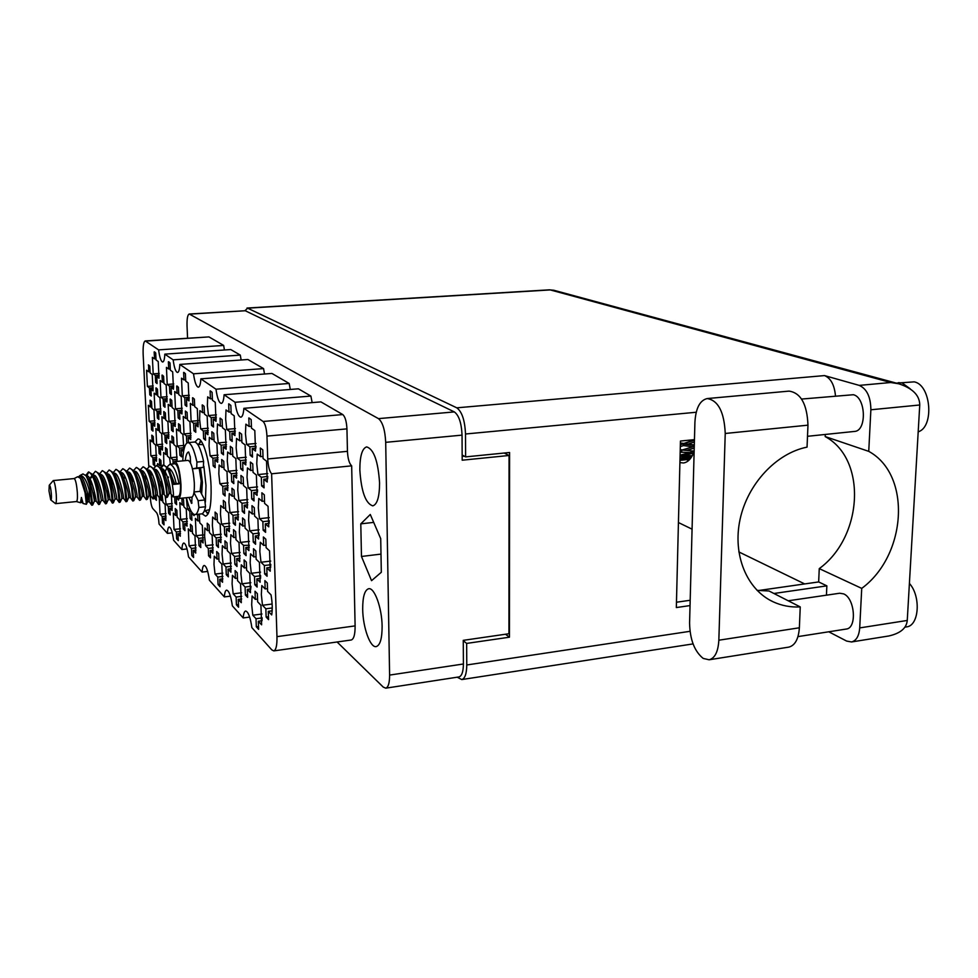 <?xml version="1.0" encoding="UTF-8"?>
<svg xmlns="http://www.w3.org/2000/svg" width="978" height="978" viewBox="0 0 978 978"><rect width="100%" height="100%" fill="white"/><g stroke="black" fill="none" stroke-linecap="round" stroke-linejoin="round"><path stroke-width="1.47" d="M267.776 473.609L257.947 474.587L261.334 477.288L261.627 485.87L264.072 487.863L263.779 479.244L267.251 482.007L266.542 461.176L263.07 458.535L262.776 449.843L260.319 448.022L260.625 456.677L257.226 454.11L256.762 463.719L257.947 474.587M256.028 443.486L246.603 444.354L249.855 446.799L250.16 455.271L252.507 457.081L252.202 448.572L255.527 451.09L254.806 430.552L251.48 428.168L251.175 419.599L248.962 417.936M248.815 417.948L249.121 426.481L245.869 424.159L245.454 433.694L246.603 444.354M246.285 457.239L237.275 458.095L240.392 460.577L240.698 468.829L242.947 470.662L242.642 462.374L245.82 464.917L245.099 444.904L241.908 442.496L241.603 434.146L239.402 432.459M239.353 432.472L239.659 440.785L236.542 438.425L236.15 447.679L237.275 458.095M226.517 442.154L218.241 442.912L221.114 445.198L221.431 453.144L223.51 454.831L223.192 446.86L226.126 449.195L225.368 429.953L222.434 427.728L222.116 419.696L220.184 418.144M220.038 418.156L220.356 426.151L217.483 423.975L217.165 432.912L218.241 442.912M208.29 428.217L200.661 428.877L203.314 431.005L203.644 438.645L205.563 440.21L205.233 432.533L207.947 434.697L207.177 416.163L204.463 414.097L204.133 406.359L202.422 404.929M202.214 404.941L202.544 412.643L199.879 410.626L199.622 419.269L200.661 428.877M269.268 517.619L259.476 518.695L262.862 521.665L263.143 530.149L265.588 532.338L265.295 523.829L268.754 526.873L268.058 506.311L264.598 503.389L264.304 494.807L261.859 492.778L262.153 501.323L258.779 498.474L258.314 507.888L259.476 518.695M247.837 499.562L238.876 500.491L241.982 503.242L242.287 511.384L244.524 513.401L244.219 505.223L247.397 508.022L246.676 488.254L243.498 485.577L243.192 477.325L240.943 475.467L241.248 483.682L238.143 481.054L237.752 490.137L238.876 500.491M228.131 482.9L219.891 483.731L222.752 486.262L223.07 494.11L225.136 495.968L224.818 488.083L227.752 490.675L227.006 471.653L224.072 469.183L223.754 461.237L221.688 459.526L222.006 467.435L219.133 465.015L218.815 473.78L219.891 483.731M270.723 561.091L260.992 562.252L264.366 565.504L264.647 573.878L267.08 576.262L266.798 567.851L270.234 571.176L269.561 550.871L266.114 547.668L265.82 539.196L263.388 536.971L263.669 545.406L260.307 542.277L259.83 551.506L260.992 562.252M249.366 541.372L240.454 542.399L243.546 545.382L243.852 553.438L246.089 555.638L245.784 547.546L248.95 550.602L248.241 531.078L245.075 528.144L244.769 519.99L242.532 517.949L242.825 526.066L239.732 523.181L239.341 532.093L240.454 542.399M229.72 523.193L221.517 524.086L224.378 526.849L224.683 534.611L226.749 536.629L226.431 528.841L229.353 531.665L228.62 512.875L225.698 510.161L225.38 502.313L223.314 500.418L223.632 508.242L220.771 505.577L220.453 514.196L221.517 524.086M272.128 604.025L262.495 605.272L265.857 608.793L266.138 617.057L268.559 619.636L268.278 611.336L271.701 614.93C272.605 609.416 272.373 602.729 271.028 594.869L267.593 591.397L267.312 583.022L264.879 580.614L265.172 588.939L261.811 585.553L261.346 594.587L262.495 605.272M250.857 582.692L242.018 583.793L245.099 587.032L245.392 594.991L247.63 597.362L247.336 589.367L250.49 592.68L249.781 573.389L246.627 570.198L246.322 562.142L244.097 559.917L244.39 567.937L241.297 564.807L240.906 573.548L242.018 583.793M231.273 563.022L223.118 563.988L225.979 566.971L226.285 574.648L228.339 576.837L228.033 569.135L230.942 572.191L230.221 553.609L227.299 550.663L226.994 542.9L224.928 540.846L225.233 548.572L222.385 545.687L222.067 554.135L223.118 563.988M213.167 544.795L205.637 545.663L208.29 548.426L208.595 555.834L210.502 557.863L210.184 550.431L212.886 553.255L212.14 535.333L209.439 532.607L209.121 525.125L207.214 523.218L207.532 530.675L204.891 527.998L204.622 536.176L205.637 545.663M235.392 428.608L226.749 429.366L229.744 431.628L230.062 439.77L232.214 441.433L231.908 433.254L234.964 435.565L234.219 415.833L231.15 413.645L230.845 405.405L228.901 403.877M228.669 403.89L228.986 412.093L225.991 409.953L225.649 419.146L226.749 429.366M216.395 414.88L208.448 415.552L211.211 417.643L211.529 425.479L213.497 427.019L213.204 419.146L216.028 421.274L215.258 402.288L212.434 400.259L212.104 392.337L210.392 390.919M210.111 390.943L210.429 398.841L207.666 396.86L207.385 405.723L208.448 415.552M257.569 486.897L248.18 487.851L251.419 490.577L251.725 498.939L254.06 500.944L253.767 492.545L257.08 495.333L256.37 475.051L253.045 472.386L252.752 463.927L250.405 462.081L250.698 470.504L247.458 467.912L247.031 477.252L248.18 487.851M236.994 470.369L228.387 471.213L231.37 473.719L231.676 481.763L233.828 483.609L233.522 475.528L236.578 478.095L235.832 458.596L232.776 456.151L232.471 448.01L230.307 446.31L230.625 454.415L227.629 452.019L227.287 461.041L228.387 471.213M218.045 455.112L210.111 455.858L212.874 458.169L213.192 465.919L215.184 467.631L214.867 459.843L217.678 462.215L216.92 443.437L214.109 441.176L213.779 433.34L211.859 431.775M211.81 431.775L212.116 439.587L209.353 437.374L209.06 446.078L210.111 455.858M259.072 529.783L249.745 530.822L252.972 533.817L253.265 542.069L255.6 544.269L255.307 535.968L258.608 539.025L257.911 519L254.598 516.066L254.304 507.704L251.957 505.663L252.263 513.988L249.023 511.127L248.595 520.272L249.745 530.822M238.571 511.641L230.001 512.558L232.972 515.32L233.277 523.267L235.429 525.284L235.123 517.301L238.167 520.125L237.434 500.846L234.39 498.157L234.084 490.112L231.933 488.23L232.238 496.237L229.255 493.597L228.901 502.435L230.001 512.558M260.551 572.142L251.285 573.279L254.5 576.519L254.793 584.685L257.116 587.069L256.835 578.866L260.124 582.191L259.427 562.399L256.126 559.208L255.833 550.944L253.51 548.719L253.803 556.947L250.576 553.817L250.148 562.79L251.285 573.279M240.111 552.436L231.59 553.438L234.561 556.433L234.867 564.282L237.006 566.482L236.7 558.585L239.744 561.653L239.023 542.607L235.979 539.66L235.674 531.714L233.522 529.66L233.828 537.582L230.857 534.697L230.502 543.365L231.59 553.438M221.26 534.232L213.4 535.113L216.15 537.876L216.468 545.455L218.449 547.484L218.131 539.88L220.942 542.704L220.197 524.355L217.385 521.629L217.079 513.963L215.087 512.081L215.404 519.709L212.654 517.044L212.36 525.43L213.4 535.113M195.967 545.015L189.047 545.797L191.492 548.45L191.81 555.553L193.571 557.484L193.253 550.369L195.734 553.083L194.977 535.907L192.495 533.291L192.177 526.115L190.417 524.294L190.734 531.433L188.289 528.866L189.047 545.797M180.478 528.756L174.047 529.465L176.321 531.934L176.639 538.805L178.289 540.614L177.959 533.719L180.282 536.25L179.512 519.636L177.189 517.203L176.871 510.271L175.233 508.572L175.551 515.479L173.277 513.083L174.047 529.465M166.04 513.584L160.05 514.22L162.177 516.531L162.507 523.181L164.035 524.868L163.705 518.206L165.869 520.553L165.099 504.477L162.935 502.203L162.128 494.697M161.211 496.787L161.407 500.589L159.28 498.352L160.05 514.22M189.83 508.633L187.385 508.89L189.83 511.36L190.148 518.523L191.92 520.333L191.59 513.132L194.084 515.638L194.206 514.514M186.346 497.716L187.385 508.89M177.152 457.093L170.673 457.692L172.947 459.807L173.143 463.939M171.835 435.943L172.165 442.997L169.891 440.98L170.673 457.692M162.678 444.183L156.651 444.721L158.778 446.689L159.108 453.474L160.636 454.917L160.319 448.107L162.482 450.112L161.688 433.706L159.524 431.787L159.194 424.941L157.764 423.596M157.654 423.608L157.984 430.43L155.857 428.547L156.651 444.721M191.016 433.291L184.011 433.914L186.468 435.968L186.786 443.071M188.461 442.569L188.228 437.459L190.734 439.562L189.952 421.824L187.446 419.819L187.116 412.423L185.343 411.029L185.673 418.401L183.228 416.445L184.011 433.914M175.453 420.711L168.962 421.261L171.236 423.181L171.566 430.247L173.192 431.665L172.886 424.562L175.209 426.506L174.414 409.379L172.091 407.52L171.761 400.369L170.319 399.061M170.111 399.073L170.441 406.2L168.167 404.366L168.962 421.261M160.967 408.963L154.927 409.464L157.055 411.249L157.385 418.095L158.876 419.415L158.595 412.545L160.759 414.366L159.964 397.789L157.788 396.053L157.458 389.146L156.162 387.924M155.918 387.936L156.26 394.831L154.133 393.119L154.927 409.464M189.316 395.259L182.299 395.821L184.756 397.667L185.087 405.075L186.774 406.445L186.517 399.012L189.023 400.894L188.228 382.973L185.734 381.175L185.392 373.694L183.974 372.435M183.619 372.459L183.962 379.916L181.505 378.156L182.299 395.821M173.729 383.951L167.226 384.452L169.512 386.163L169.842 393.315L171.382 394.611L171.162 387.41L173.485 389.171L172.678 371.86L170.355 370.197L170.025 362.972L168.742 361.787M168.375 361.811L168.705 369.012L166.431 367.386L167.226 384.452M203.338 534.893L196.138 535.699L198.668 538.352L198.986 545.602L200.808 547.546L200.502 540.259L203.082 542.973L202.324 525.406L199.744 522.802L199.426 515.467L198.558 514.22M197.617 514.318L197.911 520.944L195.38 518.389L196.138 535.699M187.263 518.67L180.588 519.391L182.935 521.861L183.265 528.866L184.964 530.675L184.634 523.633L187.042 526.152L186.272 509.183L183.876 506.751L183.546 499.672L182.311 498.132M181.859 498.169L182.177 505.039L179.818 502.655L180.588 519.391M172.299 503.548L166.089 504.196L168.289 506.494L168.619 513.279L170.196 514.966L169.879 508.157L172.116 510.504L171.419 494.623M165.184 495.907L166.089 504.196M170.404 464.195L169.634 458.12L167.397 456.041L167.067 449.11L165.478 447.667L165.808 454.562L163.607 452.521L163.839 464.819M156.663 455.259L150.857 455.797L152.91 457.777L153.24 464.416L154.72 465.87L154.39 459.208L156.48 461.237L155.698 445.173L153.595 443.23L153.265 436.53L151.847 435.173M151.786 435.173L152.116 441.86L150.062 439.941L150.857 455.797M183.937 445.43L177.214 446.041L179.573 448.132L179.891 455.296L181.602 456.824L181.272 449.635L183.558 451.653M183.84 450.088L182.898 434.428L180.49 432.398L180.16 425.161L178.497 423.743L178.778 430.956L176.419 428.963L177.214 446.041M168.937 432.679L162.69 433.23L164.891 435.173L165.221 442.093L166.798 443.523L166.468 436.567L168.717 438.547L167.923 421.787L165.685 419.892L165.355 412.899L163.913 411.579M163.766 411.591L164.096 418.56L161.896 416.701L162.69 433.23M154.952 420.76L149.133 421.261L151.187 423.071L151.517 429.77L152.971 431.115L152.666 424.379L154.768 426.225L153.962 410.014L151.871 408.242L151.541 401.469L150.245 400.234M150.05 400.246L150.392 406.995L148.338 405.259L149.133 421.261M198.4 420.638L191.113 421.261L193.656 423.291L193.986 430.785L195.796 432.276L195.49 424.758L198.082 426.824L197.299 408.67L194.708 406.701L194.377 399.134L192.776 397.753M192.544 397.765L192.874 405.32L190.319 403.388L191.113 421.261M182.238 408.242L175.49 408.804L177.862 410.687L178.192 417.924L179.842 419.317L179.561 412.044L181.969 413.975L181.174 396.457L178.766 394.623L178.436 387.312L177.006 386.017M176.725 386.041L177.067 393.327L174.695 391.53L175.49 408.804M167.214 396.701L160.954 397.202L163.155 398.963L163.497 405.956L165.001 407.264L164.744 400.222L166.993 402.019L166.187 385.087L163.949 383.388L163.607 376.322L162.324 375.112M162.018 375.136L162.36 382.178L160.16 380.515L160.954 397.202M261.994 614.013L252.801 615.223L256.016 618.719L256.309 626.776L258.62 629.343L258.339 621.25L261.615 624.82L260.93 605.272L257.642 601.812L257.361 593.658L255.026 591.25L255.319 599.367L252.104 595.993L251.676 604.783L252.801 615.223M241.627 592.766L233.167 593.842L236.126 597.069L236.431 604.832L238.571 607.191L238.265 599.392L241.297 602.692L240.576 583.866L237.556 580.688L237.251 572.827L235.111 570.602L235.405 578.426L232.446 575.308L232.092 583.817L233.167 593.842M222.825 573.132L215.026 574.074L217.764 577.069L218.07 584.551L220.05 586.739L219.744 579.221L222.544 582.265L221.81 564.123L218.999 561.176L218.693 553.597L216.713 551.543L217.018 559.098L214.28 556.201L213.986 564.44L215.026 574.074M159.231 373.4L153.191 373.853L155.319 375.454L155.649 382.374L157.067 383.572L156.847 376.616L159.023 378.254L158.216 361.518L156.04 359.965L155.71 352.972L154.561 351.884M154.169 351.909L154.512 358.865L152.372 357.349L153.191 373.853M153.228 385.931L147.397 386.383L146.59 370.222L148.644 371.787L148.632 364.941M202.043 513.78L205.563 516.152C209.683 514.526 211.517 504.562 211.065 486.274C210.246 462.557 203.143 437.631 197.849 439.036L194.94 442.056M379.574 482.973C378.119 461.188 373.816 449.159 366.677 446.885C362.129 448.389 359.843 456.103 359.843 470.039C361.273 491.567 365.589 503.511 372.789 505.87C377.239 504.465 379.501 496.836 379.574 482.973M382.117 626.336C381.995 607.9 374.415 587.13 368.608 588.744C364.623 590.101 362.655 596.922 362.691 609.208C362.85 627.326 370.271 648.145 376.237 646.58C380.136 645.297 382.092 638.548 382.117 626.336M161.199 466.347L160.905 460.394L159.377 458.926L159.707 465.687L157.58 463.621L157.434 465.43M177.091 461.408L176.138 446.518L173.815 444.452L173.485 437.374L171.859 435.943M148.314 364.965L149.793 366.065L150.123 372.911L152.226 374.501L153.033 390.882L150.93 389.207L151.272 396.004L149.781 394.794L151.199 394.684M337.092 641.984L383.242 687.082L385.76 688.17C388.315 687.314 389.586 682.95 389.599 675.089L385.699 442.337C385.063 430.027 382.667 422.129 378.486 418.633L189.243 314.011C187.58 314.72 186.847 318.767 187.042 326.139L187.568 338.131M230.405 596.14L224.353 596.91L209.378 580.211C208.057 570.932 206.321 566.017 204.17 565.443C203.045 565.736 202.36 567.961 202.116 572.093L188.509 556.91C187.287 548.193 185.71 543.572 183.778 543.022C182.727 543.303 182.104 545.467 181.896 549.526L173.595 540.259C172.434 531.934 170.967 527.509 169.17 526.983C168.179 527.252 167.593 529.379 167.421 533.377L159.072 524.061C158.668 518.389 157.837 514.599 156.566 512.68L152.776 508.523C151.529 506.653 150.71 502.936 150.319 497.362L150.233 495.577M249.671 617.081L243.192 617.937L232.361 605.859C230.918 595.957 228.999 590.712 226.603 590.113C225.392 590.431 224.634 592.692 224.353 596.91M310.894 396.066L235.062 402.276L224.096 394.757L298.412 388.816L310.894 396.066L312.153 402.618M289.17 383.462L215.979 389.207L200.857 378.841L271.933 373.449L289.17 383.462L290.283 389.464M263.559 368.596L193.522 373.816L179.818 364.427L247.911 359.513L263.559 368.596L264.525 374.012M240.295 355.087L173.155 359.855L164.817 354.146L230.759 349.549L240.295 355.087L241.138 360.002M224.427 349.99L223.656 345.43L158.607 349.892L145.233 340.931C143.558 341.738 142.874 346.322 143.167 354.708L148.778 466.567M223.656 345.43L208.962 336.909L145.771 341.102M172.262 532.839L167.421 533.377M187.03 548.939L181.896 549.526M207.691 571.421L202.116 572.093M189.243 314.011L245.282 310.747L454.342 411.909C458.926 415.295 461.494 423.034 462.044 435.124L462.191 460.198L509.061 455.479L508.951 633.732L463.266 640.345L463.413 663.989C463.303 671.727 461.824 676.042 459 676.923L385.76 688.17M462.166 456.371L464.293 456.164M504.22 453.034L509.061 455.479M155.649 382.374L157.128 382.264M218.07 584.551L219.952 584.318M236.431 604.832L238.461 604.563M256.309 626.776L258.522 626.482M163.497 405.956L165.013 405.833M178.192 417.924L179.818 417.789M193.986 430.785L195.747 430.626M151.517 429.77L152.935 429.648M165.221 442.093L166.725 441.958M179.891 455.296L181.517 455.137M153.24 464.416L154.634 464.281M154.842 496.726L154.94 498.731L156.419 500.308L156.15 494.966M154.94 498.731L156.333 498.584M168.619 513.279L170.111 513.12M183.265 528.866L184.866 528.695M198.986 545.602L200.722 545.406M169.842 393.315L171.431 393.193M185.087 405.075L186.786 404.929M157.385 418.095L158.852 417.973M171.566 430.247L173.143 430.112M159.108 453.474L160.563 453.34M174.683 496.751L174.976 502.985L176.615 504.66L176.284 497.704L178.607 500.039L178.754 498.499M174.976 502.985L176.529 502.826M190.148 518.523L191.822 518.34M162.507 523.181L163.937 523.022M176.639 538.805L178.192 538.634M191.81 555.553L193.473 555.357M216.468 545.455L218.351 545.235M234.867 564.282L236.908 564.037M254.793 584.685L257.031 584.404M233.277 523.267L235.343 523.034M253.265 542.069L255.515 541.812M213.192 465.919L215.111 465.736M231.676 481.763L233.754 481.555M251.725 498.939L253.987 498.694M211.529 425.479L213.461 425.308M230.062 439.77L232.153 439.574M208.595 555.834L210.404 555.614M226.285 574.648L228.241 574.404M245.392 594.991L247.532 594.722M266.138 617.057L268.461 616.751M224.683 534.611L226.651 534.391M243.852 553.438L245.991 553.181M264.647 573.878L266.994 573.585M223.07 494.11L225.05 493.902M242.287 511.384L244.439 511.152M263.143 530.149L265.503 529.88M203.644 438.645L205.49 438.486M221.431 453.144L223.436 452.948M240.698 468.829L242.874 468.621M250.16 455.271L252.434 455.051M261.627 485.87L263.999 485.626M346.945 428.877L266.957 436.102C266.505 428.523 265.209 423.657 263.106 421.481L243.877 408.315L320.918 401.885L342.765 414.562C345.148 416.665 346.542 421.432 346.945 428.877L347.447 451.335C347.838 458.706 349.244 463.548 351.664 465.846L355.112 625.896C355.148 634.416 353.853 639.111 351.249 639.991L273.803 650.896C276.065 650.052 277.129 645.297 276.97 636.641L355.112 625.896M273.803 650.896L271.811 649.881L251.872 627.631C250.331 617.191 248.241 611.653 245.612 611.03C244.329 611.36 243.522 613.671 243.192 617.937M351.664 465.846L271.615 473.792L276.97 636.641M266.957 436.102L267.727 458.963L347.447 451.335M145.233 340.931L208.962 336.909M361.469 556.47L371.542 580.675L381.31 572.277L380.723 538.67L370.283 514.477L360.796 523.853L361.469 556.47L380.992 554.098M160.49 481.787L160.526 482.716M174.61 461.689L174.903 461.604C177.874 463.169 179.903 470.699 180.954 484.196C181.223 492.949 180.429 497.716 178.571 498.511L176.517 496.555M170.502 493.242L169.096 491.824M168.424 477.729L168.387 476.934M149.781 394.794L149.451 388.021L147.397 386.383M271.615 473.792C269.476 471.42 268.18 466.469 267.727 458.963M235.062 402.276C236.419 411.677 238.339 416.652 240.832 417.203C242.446 416.836 243.461 413.877 243.877 408.315M215.979 389.207C217.25 398.144 219.023 402.887 221.309 403.413C222.801 403.07 223.73 400.185 224.096 394.757M193.522 373.816C194.695 382.239 196.309 386.701 198.351 387.202C199.72 386.872 200.551 384.085 200.857 378.841M173.155 359.855C174.243 367.814 175.71 372.031 177.556 372.508C178.815 372.202 179.561 369.501 179.818 364.427M158.607 349.892C159.646 357.52 161.015 361.554 162.715 362.019C163.888 361.726 164.597 359.097 164.817 354.146M373.694 522.386L360.796 523.853M150.93 389.207L153.167 389.036M148.644 371.787L150.074 371.677M149.451 388.021L153.216 387.728M156.847 376.616L159.157 376.444M154.512 358.865L155.979 358.767M155.319 375.454L159.206 375.161M219.744 579.221L222.862 578.842M217.018 559.098L218.913 558.866M217.764 577.069L222.911 576.433M238.265 599.392L241.676 598.964M235.405 578.426L237.458 578.181M236.126 597.069L241.725 596.348M258.339 621.25L262.055 620.749M255.319 599.367L257.544 599.086M256.016 618.719L261.97 617.925M164.744 400.222L167.152 400.039M162.36 382.178L163.888 382.068M163.155 398.963L167.201 398.633M179.561 412.044L182.152 411.836M177.067 393.327L178.705 393.205M177.862 410.687L182.214 410.32M195.49 424.758L198.302 424.513M192.874 405.32L194.634 405.173M193.656 423.291L198.375 422.887M152.666 424.379L154.915 424.183M150.392 406.995L151.81 406.872M151.187 423.071L154.952 422.753M166.468 436.567L168.888 436.359M164.096 418.56L165.612 418.425M164.891 435.173L168.937 434.807M181.272 449.635L183.876 449.391M178.778 430.956L180.417 430.809M179.573 448.132L183.937 447.728M154.39 459.208L156.639 459M152.116 441.86L153.522 441.726M152.91 457.777L156.676 457.423M165.808 454.562L167.324 454.428M169.879 508.157L172.311 507.9M168.289 506.494L172.348 506.066M184.634 523.633L187.263 523.352M182.177 505.039L183.791 504.868M182.935 521.861L187.311 521.384M200.502 540.259L203.338 539.942M197.911 520.944L199.646 520.761M198.668 538.352L203.4 537.814M171.162 387.41L173.644 387.215M168.705 369.012L170.294 368.902M169.512 386.163L173.705 385.845M186.517 399.012L189.206 398.792M183.962 379.916L185.673 379.782M184.756 397.667L189.28 397.312M158.595 412.545L160.905 412.349M156.26 394.831L157.727 394.709M157.055 411.249L160.954 410.931M172.886 424.562L175.38 424.342M170.441 406.2L172.03 406.066M171.236 423.181L175.441 422.814M188.228 437.459L190.93 437.215M185.673 418.401L187.373 418.266M186.468 435.968L191.003 435.565M160.319 448.107L162.641 447.9M157.984 430.43L159.451 430.308M158.778 446.689L162.69 446.335M174.597 461.323L177.104 461.078M172.165 442.997L173.742 442.863M172.947 459.807L177.165 459.403M159.707 465.687L161.162 465.552M176.284 497.704L177.165 497.619M191.59 513.132L192.324 513.059M189.83 511.36L191.089 511.225M163.705 518.206L166.052 517.949M161.407 500.589L162.849 500.443M162.177 516.531L166.089 516.115M177.959 533.719L180.502 533.438M175.551 515.479L177.104 515.308M176.321 531.934L180.539 531.47M193.253 550.369L195.991 550.052M190.734 531.433L192.397 531.25M191.492 548.45L196.028 547.937M218.131 539.88L221.248 539.526M215.404 519.709L217.299 519.501M216.15 537.876L221.309 537.301M236.7 558.585L240.099 558.193M233.828 537.582L235.894 537.35M234.561 556.433L240.172 555.773M256.835 578.866L260.539 578.414L260.625 575.614M253.803 556.947L256.04 556.678M254.5 576.519L260.478 575.785M235.123 517.301L238.498 516.934M232.238 496.237L234.304 496.029M232.972 515.32L238.595 514.709M255.307 535.968L258.999 535.553M252.263 513.988L254.512 513.743M252.972 533.817L258.962 533.132M214.867 459.843L217.947 459.55M212.116 439.587L214.035 439.415M212.874 458.169L218.033 457.692M233.522 475.528L236.884 475.198M230.625 454.415L232.703 454.22M231.37 473.719L236.982 473.169M253.767 492.545L257.446 492.166M250.698 470.504L252.972 470.284M251.419 490.577L257.434 489.954M213.204 419.146L216.272 418.877M210.429 398.841L212.373 398.682M211.211 417.643L216.358 417.203M231.908 433.254L235.246 432.961M228.986 412.093L231.089 411.921M229.744 431.628L235.356 431.127M210.184 550.431L213.18 550.088M207.532 530.675L209.353 530.479M208.29 548.426L213.228 547.863M228.033 569.135L231.285 568.744M225.233 548.572L227.214 548.352M225.979 566.971L231.346 566.335M247.336 589.367L250.881 588.927M244.39 567.937L246.529 567.68M245.099 587.032L250.955 586.299L250.943 587.509M268.278 611.336L272.177 610.822M265.172 588.939L267.507 588.646M265.857 608.793L271.945 607.998M226.431 528.841L229.671 528.487M223.632 508.242L225.612 508.022M224.378 526.849L229.757 526.262M245.784 547.546L249.329 547.142M242.825 526.066L244.989 525.822M243.546 545.382L249.402 545.308M266.798 567.851L270.674 567.387M263.669 545.406L266.016 545.137M264.366 565.504L270.466 564.771M224.818 488.083L228.045 487.765M222.006 467.435L223.999 467.239M222.752 486.262L228.131 485.724M244.219 505.223L247.752 504.844M241.248 483.682L243.424 483.462M241.982 503.242L247.85 502.619M265.295 523.829L269.158 523.401M262.153 501.323L264.525 501.078M262.862 521.665L268.987 520.993M205.233 432.533L208.18 432.276M202.544 412.643L204.39 412.496M203.314 431.005L208.265 430.564M223.192 446.86L226.395 446.567M220.356 426.151L222.361 425.98M221.114 445.198L226.493 444.709M242.642 462.374L246.15 462.044M239.659 440.785L241.835 440.589M240.392 460.577L246.26 460.015M252.202 448.572L255.857 448.242M249.121 426.481L251.407 426.286M249.855 446.799L255.894 446.249M263.779 479.244L267.63 478.853M260.625 456.677L262.996 456.457M261.334 477.288L267.764 476.347M271.97 610.847L272.251 607.631M703.206 658.426C694.502 651.409 689.955 639.6 689.576 622.998L694.918 422.227C695.761 408.205 699.857 400.32 707.204 398.559C718.231 400.405 724.246 412.044 725.236 433.474L718.842 640.211C718.17 651.69 714.918 658.218 709.111 659.783L703.206 658.426M896.3 383.119L914.247 381.86C931.129 384.941 934.43 427.056 918.195 431.824M898.489 382.642L902.156 382.96L910.237 388.828M909.406 583.426C921.166 596.323 919.161 625.786 906.582 626.886L904.894 627.155M688.402 460.711L686.727 459.636M797.975 636.605L846.251 629.05C857.144 628.194 854.968 598.34 843.672 593.89L839.699 593.23L788.219 600.785M807.498 436.298L854.479 431.432C866.96 431.09 865.97 397.386 853.366 394.721L801.605 399.061M757.045 590.357L769.063 591.005L800.248 606.922L799.368 627.79C798.549 639.05 795.028 645.492 788.818 647.118L709.111 659.783M828.757 631.788L846.618 641.067L851.52 641.959L888.794 635.981C900.396 633.365 906.545 628.182 907.254 620.455L919.748 404.99L870.872 409.782L868.745 451.359L825.188 436.579L825.285 434.452M870.872 409.782C870.713 396.934 866.838 388.804 859.246 385.393L824.515 375.589C830.799 378.18 834.454 384.953 835.481 395.894M859.246 385.393L890.738 382.52L550.296 289.928L247.605 308.168L456.787 407.826L824.515 375.589M247.605 308.168L245.026 310.649M696.214 412.251L465.504 434L465.626 456.885L462.154 455.014M465.504 434C464.88 420.344 461.971 411.616 456.787 407.826M457.203 677.204L461.775 679.563C464.978 678.561 466.64 673.695 466.775 664.979L466.653 643.414L463.279 640.712M465.626 456.885L509.575 452.496L509.452 637.191L466.653 643.414M825.188 436.579C867.303 459.354 862.938 536.934 819.258 568.621L818.659 581.934L826.862 585.859L826.434 595.174M826.862 585.859L773.928 593.487M690.04 605.578L676.336 607.558L680.443 441.054L694.453 439.635M679.906 462.594L683.488 462.973C688.047 462.301 691.593 458.425 694.148 451.359L680.089 455.186M804.674 583.927L738.818 551.91M692.069 529.171L678.426 522.545M818.659 581.934L758.305 590.553M690.175 600.272L676.47 602.228M509.452 637.191L505.492 634.233M851.52 641.959C856.3 640.724 859.039 636.042 859.711 627.913L907.254 620.455M819.258 568.621L861.728 588.389L859.711 627.913M861.728 588.389C906.802 555.284 911.851 474.831 868.745 451.359M890.738 382.52L898.806 383.792C912.694 388.327 919.675 395.393 919.748 404.99M769.16 599.734L773.146 601.8C746.825 589.648 732.4 554.929 740.053 519.465C747.571 484 776.263 453.217 807.046 447.129L807.975 425.161C807.107 404.183 800.799 392.838 789.063 391.114L707.204 398.559M773.146 601.8C781.618 605.712 790.652 607.424 800.248 606.922M262.006 620.761L262.128 617.754M259.011 535.406L259.109 532.973M257.483 491.616L257.556 489.819M270.515 567.399L270.784 564.404M269.036 523.413L269.28 520.651M255.93 447.276L255.992 446.127M267.544 478.865L267.74 476.897M51.369 494.232C51.577 498.303 51.357 500.186 50.722 499.868L48.986 490.846L49.255 485.247C50.11 485.125 50.819 488.12 51.369 494.232M49.352 485.149L53.24 480.577C54.548 481.616 55.563 486.347 56.272 494.77C56.565 500.235 56.333 503.205 55.55 503.658L50.807 499.941M74.059 478.621L74.194 478.56C75.599 479.587 76.651 484.293 77.348 492.68C77.617 498.12 77.335 501.078 76.492 501.543L55.55 503.658M173.277 463.927L174.879 461.616L188.118 460.369C191.211 461.909 193.277 469.403 194.316 482.863C194.561 491.592 193.717 496.359 191.798 497.154L178.571 498.511M199.182 468.205L201.211 481.078L200.135 491.152L204.769 499.978L205.551 506.763C204.585 511.249 203.265 513.621 201.59 513.89L195.013 514.599C191.994 514.452 189.133 508.829 186.431 497.704M200.392 467.973L202.287 482.068L201.492 493.658M74.157 478.572L77.653 476.726L80.477 478.376L85.049 492.631L86.406 504.293L83.118 503.523L81.418 497.472L80.526 502.753L76.431 501.555M80.086 475.455L82.983 473.927L85.978 475.724C88.13 479.685 89.829 485.308 91.088 492.594L91.223 498.56L89.854 492.606C87.018 480.98 83.692 475.296 79.89 475.552L78.778 476.616M153.827 468.303L156.504 465.516C160.319 466.775 163.363 473.34 165.612 485.186C166.81 492.851 167.079 496.983 166.431 497.594L163.888 494.061L163.289 487.582M156.504 465.516L161.101 468.499L166.456 485.1L167.458 497.117L166.431 497.594M160.514 467.606L163.192 464.88C167.055 466.139 170.099 472.68 172.336 484.513C173.522 492.166 173.766 496.298 173.094 496.91L170.637 493.499C171.859 493.951 166.896 467.435 161.456 468.706L161.248 468.743M167.189 466.909L169.866 464.244L175.086 463.755C177.739 465.137 179.524 471.787 180.453 483.707C180.685 491.445 179.989 495.675 178.351 496.372L173.094 496.91M179.047 483.853L173.179 484.428L176.113 483.242L179.047 483.853C176.81 472.032 173.754 465.504 169.866 464.244M91.223 498.56L91.688 505.113L90.881 496.983M91.088 492.594L92.678 505.003L91.773 505.235M85.832 475.479L88.485 471.958C91.932 473.291 94.817 479.966 97.177 491.995L98.668 504.526L96.137 501.042C96.651 501.592 91.553 474.636 86.687 475.858L86.186 476.005M88.485 471.958L92.384 474.318C94.756 478.633 96.639 484.501 98.044 491.91L99.573 504.281L98.668 504.526M92.678 474.721L95.379 471.31C98.864 472.631 101.773 479.293 104.12 491.298L105.538 503.829L103.008 500.333M95.379 471.31L99.353 473.719C101.712 478.034 103.595 483.865 104.988 491.213L106.455 503.56L105.538 503.829M99.56 474.012L102.262 470.662C105.771 471.971 108.705 478.621 111.04 490.614L112.384 503.12L109.756 498.743M111.443 482.741L111.822 479.012M102.262 470.662L106.296 473.132C108.656 477.447 110.526 483.242 111.895 490.528L113.314 502.839L112.384 503.12M112.152 484.978L112.47 480.614M106.406 473.315L109.108 470.002C112.666 471.31 115.612 477.961 117.935 489.929L119.206 502.423L116.712 498.951C117.421 499.489 112.36 472.643 107.323 473.89L106.81 474.024M109.108 470.002L113.216 472.545C115.587 476.861 117.446 482.619 118.79 489.844L120.147 502.117L119.206 502.423M113.252 472.594L115.942 469.354C119.536 470.662 122.495 477.288 124.805 489.244L126.015 501.726L123.497 498.23L123.24 495.589M115.942 469.354L120.123 471.958C122.482 476.274 124.328 482.007 125.661 489.159L126.969 501.408L126.015 501.726M120.062 471.873L122.763 468.719C126.394 470.015 129.353 476.628 131.663 488.56L132.8 501.029L130.282 497.533L129.964 494.196M122.763 468.719L127.006 471.372L132.519 488.474L133.766 500.687L132.8 501.029M132.421 481.971L132.763 477.973M126.859 471.151L129.548 468.071C133.216 469.354 136.199 475.968 138.497 487.888L139.573 500.345L137.091 496.897C137.996 497.399 132.971 470.675 127.776 471.934L127.446 472.007M129.548 468.071L133.864 470.797L139.341 487.802L140.551 499.966L139.573 500.345M133.631 470.43L136.321 467.423C140.025 468.706 143.02 475.308 145.306 487.203C146.541 494.892 146.871 499.049 146.309 499.648L143.79 496.139L143.363 491.494M136.321 467.423L140.698 470.21L146.15 487.117L147.311 499.257L146.309 499.648M140.38 469.721L143.069 466.787C146.81 468.071 149.817 474.648 152.091 486.531C153.314 494.208 153.632 498.352 153.033 498.963L150.514 495.443L150.025 490.174M143.069 466.787L147.519 469.636L152.935 486.445L154.047 498.548L153.033 498.963M147.116 469.012L149.793 466.151C153.583 467.423 156.602 473.988 158.864 485.858C160.074 493.523 160.368 497.668 159.744 498.279L157.287 494.856C158.375 495.32 153.387 468.731 148.045 469.99L147.8 470.039M149.793 466.151L154.328 469.061L159.707 485.773L160.759 497.826L159.744 498.279M86.406 476.323L88.937 471.983M91.052 484.489L91.321 481.604M131.737 479.929L132.128 476.518M145.16 478.108L145.575 474.892M145.905 479.134L146.199 476.262M161.015 468.34L163.632 464.88M163.192 464.88L167.861 467.924L173.179 484.428M679.979 459.611L684.649 459.403L679.967 460.076M680.052 456.567L687.95 456.812L680.016 458.389M680.162 452.166L690.688 452.533M680.297 446.616L683.488 445.589L692.693 446.824L682.399 449.929L680.223 449.684M692.461 439.843L693.842 440.051L683.842 443.462L680.395 442.948M685.957 459.697L679.967 460.345M679.967 460.283L690.016 459.073M686.226 458.768L684.649 459.403M690.48 458.499L681.091 458.878L691.568 456.922M690.786 455.711L687.95 456.812M680.003 458.719L681.091 458.878M691.874 456.433L691.923 455.76M692.241 455.772L684.123 455.418L693.475 453.144M680.761 455.039L684.123 455.418M682.399 449.929L694.148 451.151L686.507 450.381L694.233 448.12M681.788 451.726L681.593 450.063L680.211 450.491M694.282 446.396L690.089 447.631M694.282 446.359L692.693 446.824M680.223 449.929L686.507 450.381M694.319 444.966L688.084 444.085L694.392 441.983M683.842 443.462L680.346 444.892M694.441 440.296L680.346 444.709M694.453 439.917L693.842 440.051M683.488 445.589L683.096 444.012L688.084 444.085M165.16 475.467L165.588 472.521M80.551 502.545L82.323 502.46L81.418 497.472M86.529 476.677L87.824 478.254C91.834 484.33 94.499 501.042 94.401 501.213L94.267 491.152M101.027 476.066L101.724 477.032C105.734 483.132 108.326 499.465 108.155 499.807L109.866 499.636M108.081 499.196L107.947 489.037M109.438 477.802L110.111 475.87M114.842 474.831L115.563 475.809C119.756 486.152 121.847 493.682 121.822 498.401L120.147 502.117M128.57 473.596L129.304 474.611C133.473 484.807 135.514 492.276 135.404 497.007L137.079 496.91M142.226 472.374L142.959 473.413C147.103 483.474 149.096 490.87 148.913 495.614L150.514 495.443M150.074 473.34L150.759 471.677M155.795 471.164L156.541 472.227C160.649 482.142 162.58 489.477 162.336 494.22L163.888 494.061M161.639 487.9L161.822 481.054M163.46 471.897L164.145 470.308M169.28 469.966L174.439 483.413M99.964 474.587L100.465 474.538C105.453 473.303 110.514 500.186 109.866 499.672M110.526 480.235L111.15 477.606M113.729 473.279L114.169 473.23C119.255 471.983 124.292 498.792 123.521 498.279L123.497 498.23M124.145 478.597L124.768 476.103M141.309 470.638L141.309 470.638C146.602 469.379 151.602 496.005 150.563 495.54M151.113 475.418L151.761 473.169M154.536 469.367L154.756 469.354C160.147 468.083 165.135 494.636 163.962 494.183M164.487 473.865L165.123 471.726M168.13 468.071L168.13 468.071C171.431 469.024 174.096 474.085 176.113 483.242M80.318 478.156L80.832 478.865C84.854 484.941 87.568 501.836 87.494 501.922L87.409 492.227M88.851 480.1L92.079 475.357M94.096 476.689L94.78 477.643C98.802 483.731 101.419 500.247 101.284 500.504L103.008 500.369C103.595 500.895 98.509 473.963 93.582 475.198L93.118 475.332M107.947 475.442L108.656 476.42C112.653 482.533 115.196 498.682 115.001 499.098L116.7 498.976M121.724 474.208L122.433 475.21C126.627 485.479 128.693 492.973 128.619 497.704L130.282 497.533M129.854 475.552L130.526 473.755M135.416 472.985L136.138 474.012C140.306 484.134 142.311 491.567 142.165 496.311L142.14 496.384M149.023 471.775L149.756 472.826C153.888 482.802 155.844 490.174 155.636 494.917L155.588 495.027M162.544 470.565L163.302 471.64C167.397 481.482 169.304 488.78 169.023 493.535L170.637 493.499M79.047 476.787L79.756 476.518C84.585 475.296 89.683 502.301 89.242 501.763L87.507 501.934M91.688 505.113L89.242 501.738L89.206 490.137M89.964 482.741L90.575 479.905M91.211 477.912L92.36 475.895M120.612 472.667L120.979 472.582C126.125 471.335 131.15 498.083 130.306 497.594M130.918 477.79L131.541 475.357M134.23 471.31L134.561 471.286C139.793 470.027 144.805 496.702 143.839 496.225L142.152 496.396M694.307 445.442L680.37 443.645M187.813 442.631L194.402 442.032C197.69 442.227 200.771 448.694 203.62 461.433L203.387 467.362L192.666 468.829L196.7 467.997L196.92 462.068C194.084 449.305 191.052 442.826 187.813 442.631C184.915 443.45 183.228 449.525 182.776 460.87M193.962 492.533L198.118 500.675L198.889 507.46C197.959 511.959 196.664 514.33 195.013 514.599M190.539 462.936L190.27 456.812L188.668 451.97C187.018 452.301 185.893 455.186 185.258 460.638M188.913 497.447L191.664 503.377L192.055 497.081M203.876 466.249L205.979 485.443L205.404 502.093M209.598 509.611L204.329 510.907M200.527 467.936L202.422 482.178L201.651 493.951M197.727 444.415L203.155 444.672M208.375 513.303L204.964 510.846M208.069 513.902L206.786 512.814M199.83 442.019L200.82 440.748M198.375 444.367L201.236 441.286M389.599 675.089L463.413 663.989M462.044 435.124L385.699 442.337M245.282 310.747L189.72 314.121M378.486 418.633L454.342 411.909M263.106 421.481L342.765 414.562M466.775 664.979L690.003 631.311M247.006 308.046L549.391 289.83L554.294 290.38M799.368 627.79L718.842 640.211M807.975 425.161L725.236 433.474M203.62 461.433L196.92 462.068M205.551 506.763L198.889 507.46M204.769 499.978L198.118 500.675M203.387 467.362L196.7 467.997M191.994 502.961L191.26 503.034M200.294 491.335L194.035 491.971M549.391 289.83L553.841 290.258L898.806 383.792M461.775 679.563L693.072 643.903M682.033 460.137L689.82 459.318M692.448 446.897L690.688 447.447M53.24 480.577L74.194 478.56M85.978 475.724L87.824 478.254M92.678 505.003L94.401 501.213M99.353 473.719L101.724 477.032M106.455 503.56L108.155 499.807M113.216 472.545L115.563 475.809M127.006 471.372L129.304 474.611M133.766 500.687L135.404 497.007M140.698 470.21L142.959 473.413M147.311 499.257L148.913 495.614M154.328 469.061L156.541 472.227M160.759 497.826L162.336 494.22M167.861 467.924L170.038 471.054M94.414 501.237L96.137 501.066M121.822 498.45L123.521 498.279M82.983 503.352L82.323 502.447M85.783 475.418L86.064 474.795M165.209 471.494L166.651 468.217M86.406 504.293L87.494 501.922M92.384 474.318L94.78 477.643M99.573 504.281L101.284 500.504M106.296 473.132L108.656 476.42M113.314 502.839L115.001 499.098M120.123 471.958L122.433 475.21M126.969 501.408L128.619 497.704M133.864 470.797L136.138 474.012M140.551 499.966L142.165 496.311M147.519 469.636L149.756 472.826M154.047 498.548L155.636 494.917M161.101 468.499L163.302 471.64M167.458 497.117L169.023 493.535M78.717 476.628L79.756 476.518M155.6 495.027L157.275 494.856M199.292 468.193L192.666 468.829"/></g></svg>
